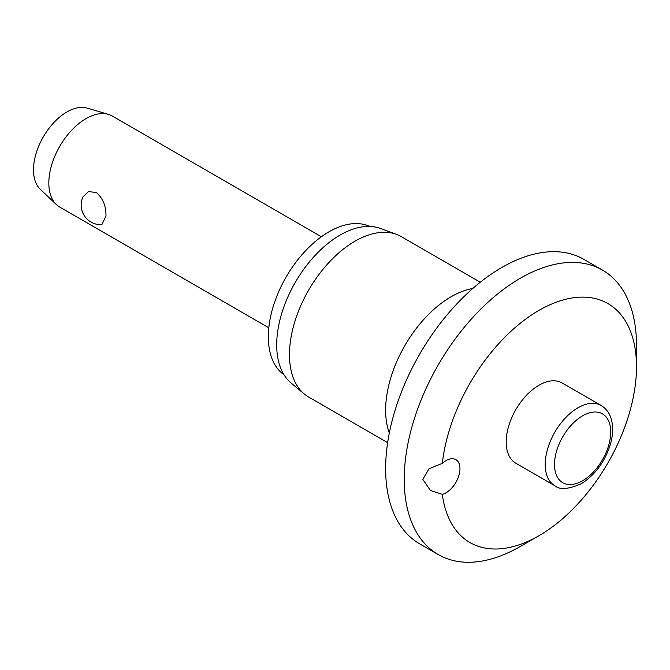 <?xml version="1.0" encoding="UTF-8"?>
<svg xmlns="http://www.w3.org/2000/svg" width="670" height="670" viewBox="0 0 670 670"><rect width="100%" height="100%" fill="white"/><g stroke="black" fill="none" stroke-linecap="round" stroke-linejoin="round"><path stroke-width="1" d="M422.803 479.393L429.043 468.74L442.317 463.347A19.706 11.382 -60 0 1 455.885 459.637A19.706 11.382 -60 0 1 459.963 468.665A19.706 11.382 -60 0 1 442.317 494.359L430.492 490.499L422.803 479.393M442.317 494.359A137.97 79.655 120 0 0 538.94 535.715L520.364 546.444A164.251 94.83 120 0 1 438.239 554.576A164.251 94.83 120 0 1 404.219 479.393A164.251 94.83 120 0 1 475.918 314.096A164.251 94.83 120 0 1 602.481 270.094A164.251 94.83 120 0 1 636.5 345.284L636.5 366.741A137.97 79.655 120 0 0 545.673 306.793A137.97 79.655 120 0 0 442.317 463.347M602.481 270.094L583.897 259.365A164.251 94.83 120 0 0 457.334 303.368A164.251 94.83 120 0 0 385.635 468.665A164.251 94.83 120 0 0 419.654 543.847L438.239 554.576M480.281 282.229L401.297 236.627A92.636 53.483 120 0 0 396.464 234.366A92.636 53.483 120 0 0 326.927 264.692A92.636 53.483 120 0 0 289.474 354.673A92.636 53.483 120 0 0 304.289 394.027A92.636 53.483 120 0 0 308.661 397.076L387.645 442.677M396.464 234.366L380.275 228.42A89.68 51.774 120 0 0 312.957 257.774A89.68 51.774 120 0 0 276.693 344.882A89.68 51.774 120 0 0 291.04 382.98L304.289 394.027M369.597 226.418A85.735 49.505 120 0 0 304.347 252.071A85.735 49.505 120 0 0 268.335 336.834A85.735 49.505 120 0 0 283.971 374.731M554.81 485.708L515.783 463.179A46.314 26.741 -60 0 1 506.193 441.974A46.314 26.741 -60 0 1 526.411 395.359A46.314 26.741 -60 0 1 562.105 382.955L601.124 405.484A46.314 26.741 120 0 0 577.967 407.779A46.314 26.741 120 0 0 545.212 464.503A46.314 26.741 120 0 0 554.81 485.708C559.584 490.005 568.394 489.351 581.25 483.74C594.901 475.164 604.549 462.267 610.186 445.048C612.732 436.497 613.293 428.641 611.861 421.489C610.303 414.202 606.727 408.868 601.124 405.484M321.374 236.761L112.275 116.044A52.562 30.343 120 0 0 108.398 114.386A52.562 30.343 120 0 0 69.429 132.702A52.562 30.343 120 0 0 48.835 183.019A52.562 30.343 120 0 0 56.339 204.551A52.562 30.343 120 0 0 59.714 207.08L268.812 327.798M105.969 216.008L101.857 224.693A19.706 19.706 0 0 1 82.871 196.98L88.44 191.637L96.312 192.432C103.013 198.387 106.229 206.243 105.969 216.008M108.398 114.386L87.108 108.105A47.302 27.311 120 0 0 52.042 124.595A47.302 27.311 120 0 0 33.5 169.87A47.302 27.311 120 0 0 40.259 189.25L56.339 204.551M538.94 535.715A137.97 79.655 120 0 0 636.5 366.741M472.777 288.494A92.636 53.483 120 0 0 385.635 410.191A92.636 53.483 120 0 0 389.312 433.055M554.509 464.503A39.748 22.947 120 0 0 582.607 480.733A39.748 22.947 120 0 0 610.713 432.05A39.748 22.947 120 0 0 582.607 415.827A39.748 22.947 120 0 0 554.509 464.503"/></g></svg>
